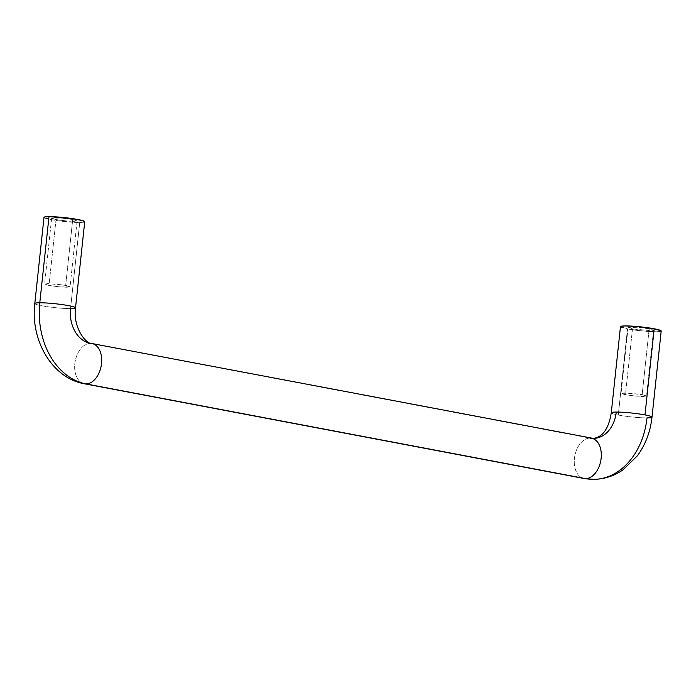 <?xml version="1.0" encoding="UTF-8"?>
<svg xmlns="http://www.w3.org/2000/svg" width="696" height="696" viewBox="0 0 696 696"><rect width="100%" height="100%" fill="white"/><g stroke="black" fill="none" stroke-linecap="round" stroke-linejoin="round"><path stroke-width="0.52" stroke-dasharray="3.48 2.61" d="M594.201 479.353A71.671 54.332 89.7 0 0 647.002 417.887A20.48 1.949 -173.9 0 0 651.821 416.861M90.341 343.38A20.48 13.207 -79.3 0 0 75.081 361.85A20.48 13.207 -79.3 0 0 83.59 383.583A20.48 13.207 100.7 0 1 75.081 361.85A20.48 13.207 100.7 0 1 90.341 343.38L589.956 438.097L90.341 343.38A30.72 23.29 -90.3 0 1 70.531 308.606A20.48 1.949 -173.9 0 0 75.351 307.58M65.676 285.386L72.715 219.51L61.3 218.039L51.643 218.196L56.019 219.597L48.981 285.464L44.605 284.064L54.262 283.916L65.676 285.386L70.052 286.787L60.395 286.943L48.981 285.464L56.019 219.597L65.259 220.876L73.976 221.371L77.065 220.815L72.715 219.51L63.475 218.239L54.758 217.735L51.669 218.3L56.019 219.597L67.434 221.067L77.091 220.91L72.715 219.51L65.676 285.386L70.026 286.682L66.938 287.248L58.22 286.743L48.981 285.464L44.631 284.168L47.72 283.603L65.676 285.386M642.147 394.667L649.185 328.79L637.771 327.32L628.114 327.477L632.49 328.877L625.452 394.754L621.076 393.344L630.733 393.197L642.147 394.667L646.523 396.067L636.866 396.224L625.452 394.754L632.49 328.877L628.14 327.581L631.228 327.016L639.946 327.52L649.185 328.79L653.535 330.095L650.447 330.661L632.49 328.877L643.904 330.348L653.561 330.2L649.185 328.79L642.147 394.667L646.497 395.963L643.409 396.529L634.691 396.024L625.452 394.754L621.102 393.449L624.19 392.883L642.147 394.667M611.445 413.093A20.48 1.949 -173.9 0 0 618.283 415.042A20.48 1.949 -173.9 0 0 647.002 417.887A20.48 1.949 6.1 0 1 618.283 415.042L627.487 328.904A20.48 1.949 -173.9 0 0 656.215 331.748A20.48 1.949 -173.9 0 0 661.009 331.244M84.677 221.572L83.677 222.224L79.736 222.468L70.531 308.606L79.736 222.468A20.48 1.949 -173.9 0 0 84.555 221.441M44.179 217.674A20.48 1.949 -173.9 0 0 58.49 220.815A20.48 1.949 -173.9 0 0 79.736 222.468L57.916 220.728L51.017 219.623L44.057 217.544M620.475 326.685L627.487 328.904L642.269 330.948L656.215 331.748L660.147 331.505L661.148 330.852M70.531 308.606A20.48 1.949 6.1 0 1 49.285 306.953A20.48 1.949 6.1 0 1 34.974 303.813A20.48 1.949 -173.9 0 0 49.285 306.953A20.48 1.949 -173.9 0 0 70.531 308.606M589.956 438.097A20.48 13.207 -79.3 0 0 574.687 456.559A20.48 13.207 -79.3 0 0 583.205 478.3A20.48 13.207 100.7 0 1 574.687 456.559A20.48 13.207 100.7 0 1 589.956 438.097M620.667 326.433A20.48 1.949 -173.9 0 0 627.487 328.904L618.283 415.042A20.48 1.949 6.1 0 1 611.462 412.571M51.643 218.196L44.605 284.064M628.114 327.477L621.076 393.344M653.561 330.2L646.523 396.067M77.091 220.91L70.052 286.787"/><path stroke-width="1.04" d="M592.374 438.428A20.48 13.207 100.7 0 1 600.883 460.169A20.48 13.207 100.7 0 1 585.623 478.63A71.671 54.332 89.7 0 0 594.201 479.353A71.671 54.332 -90.3 0 1 585.623 478.63A20.48 13.207 -79.3 0 0 600.883 460.169A20.48 13.207 -79.3 0 0 592.374 438.428M651.821 416.861A20.48 1.949 -173.9 0 0 644.983 414.912A20.48 1.949 -173.9 0 0 616.264 412.067A30.72 23.29 -90.3 0 1 593.627 438.402A30.72 23.29 -90.3 0 1 589.956 438.097A30.72 23.29 89.7 0 0 593.627 438.402A30.72 23.29 89.7 0 0 616.264 412.067A20.48 1.949 -173.9 0 0 611.445 413.093M75.351 307.58A20.48 1.949 -173.9 0 0 61.039 304.439A20.48 1.949 -173.9 0 0 39.785 302.777A71.671 54.332 89.7 0 0 86.008 383.922A20.48 13.207 -79.3 0 0 101.277 365.461A20.48 13.207 -79.3 0 0 92.759 343.72A20.48 13.207 100.7 0 1 101.277 365.461A20.48 13.207 100.7 0 1 86.008 383.922L585.623 478.63L86.008 383.922A71.671 54.332 -90.3 0 1 39.785 302.777A20.48 1.949 6.1 0 1 61.039 304.439A20.48 1.949 6.1 0 1 75.351 307.58A20.48 1.949 6.1 0 1 70.531 308.606A30.72 23.29 89.7 0 0 90.341 343.38M661.009 331.244A20.48 1.949 -173.9 0 0 654.188 328.773L644.983 414.912A20.48 1.949 6.1 0 1 651.804 417.382A20.48 1.949 6.1 0 1 647.002 417.887A71.671 54.332 -90.3 0 1 594.201 479.353M84.555 221.441A20.48 1.949 -173.9 0 0 70.244 218.3A20.48 1.949 -173.9 0 0 48.998 216.639L39.785 302.777L48.998 216.639L70.818 218.379L82.589 220.606L84.721 221.754M44.057 217.544L45.057 216.891L48.998 216.639A20.48 1.949 -173.9 0 0 44.179 217.674M661.148 330.852L654.188 328.773L639.407 326.728L625.469 325.919L621.528 326.172L620.528 326.824M34.974 303.813A20.48 1.949 6.1 0 1 39.785 302.777A20.48 1.949 -173.9 0 0 34.974 303.813M611.462 412.571A20.48 1.949 6.1 0 1 616.264 412.067A20.48 1.949 6.1 0 1 644.983 414.912L654.188 328.773A20.48 1.949 -173.9 0 0 633.682 326.241A20.48 1.949 -173.9 0 0 620.667 326.433M84.729 221.728L75.525 307.867C72.749 327.181 85.756 344.181 91.994 343.537L593.357 438.41C602.797 437.053 608.765 428.519 611.271 412.798L620.475 326.659M44.005 217.378L34.8 303.517C30.293 339.605 51.635 378.024 84.364 383.774L583.97 478.483L593.558 479.361C604.128 479.213 613.863 476.09 622.772 470.009L637.371 455.828C645.523 444.64 650.395 431.746 651.995 417.156L661.2 331.009"/></g></svg>
